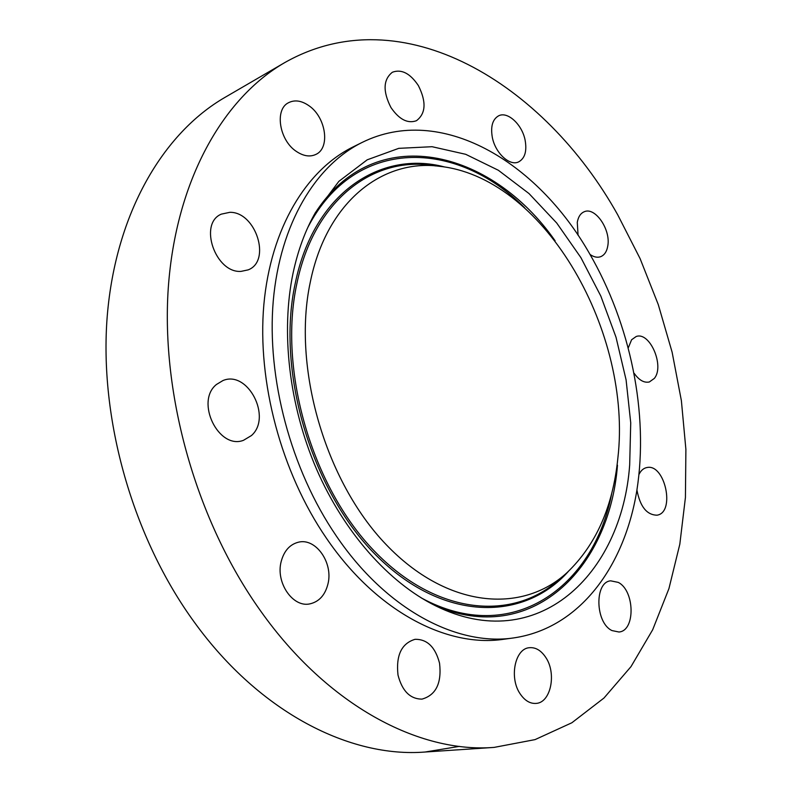 <?xml version="1.0" encoding="UTF-8"?>
<svg xmlns="http://www.w3.org/2000/svg" width="792" height="792" viewBox="0 0 792 792"><rect width="100%" height="100%" fill="white"/><g stroke="black" fill="none" stroke-linecap="round" stroke-linejoin="round"><path stroke-width="1.19" d="M617.859 458.142C632.353 333.709 546.51 180.517 442.728 166.696C384.377 157.291 326.66 200.386 310.197 282.595C292.189 367.023 325.175 481.219 386.13 544.569C447.015 608.345 521.908 614.176 566.973 572.705C595.96 544.995 612.929 506.811 617.859 458.142M293.119 272.854C280.685 331.798 289.04 405.445 316.553 469.171C344.243 532.808 389.268 582.991 435.768 605.9C537.313 656.152 621.908 574.774 629.68 464.894L630.729 422.849L626.086 379.873L616.008 337.204L600.811 296.06L580.892 257.618L556.756 223.067L528.997 193.555L498.346 170.26L465.686 154.301L432.076 146.708L398.772 148.342L367.191 159.826L338.867 181.348L315.414 212.602C305.435 230.026 298.01 250.104 293.119 272.854M589.367 253.301C536.659 160.984 440.481 103.712 362.201 142.402C315.731 165.31 280.081 223.483 273.26 300.881C266.597 378.22 290.892 469.488 336.145 535.729C386.278 609.81 457.182 646.46 513.83 637.897C579.546 628.224 624.423 566.815 636.857 490.446C648.945 413.533 630.581 324.334 589.367 253.301M362.201 142.402L353.024 146.946C306.524 169.874 270.805 227.809 263.845 304.732C257.063 381.605 281.16 472.21 326.245 537.956C376.18 611.473 446.985 647.826 503.682 639.273L513.83 637.897M260.499 610.8C327.928 706.058 419.631 753.4 494.158 747.391L535.036 739.619L571.854 722.769L603.979 698.029L630.996 666.626L652.677 629.759L668.943 588.595L679.823 544.173L685.427 497.475L685.892 449.381L681.387 400.702L672.121 352.202L658.281 304.603L640.094 258.608L617.77 214.909C544.767 83.972 402.613 -4.306 284.625 62.667C223.186 98.218 175.854 180.19 168.27 288.021C160.885 395.703 196.654 521.384 260.499 610.8M634.204 373.359C639.045 380.209 644.094 383.08 649.351 381.972L654.321 378.418C664.815 366.062 649.816 331.274 636.164 336.521L631.61 339.748L628.353 347.668M590.05 254.47C593.802 257.063 597.307 257.826 600.554 256.727C604.444 255.192 606.86 251.539 607.811 245.767C610.86 229.581 595.168 206.653 584.268 211.731C580.586 213.266 578.259 216.8 577.279 222.334L578.071 235.293M525.116 140.154C522.146 124.552 507.652 111.038 498.613 115.82C492.545 119.305 490.456 126.502 492.327 137.392C495.297 153.103 509.751 166.399 518.602 161.915C524.888 158.44 527.056 151.183 525.116 140.154M418.354 85.556C410.127 73.309 401.465 68.874 392.377 72.24C383.199 79.527 382.714 91.268 390.911 107.465C399.109 119.434 407.613 123.849 416.434 120.721C425.868 113.553 426.502 101.831 418.354 85.556M308.88 105.683C301.534 100.614 294.782 99.614 288.605 102.673C274.319 109.326 279.279 140.511 296.505 151.52C303.554 156.172 309.999 157.143 315.85 154.43C330.502 148.055 325.997 117.166 308.88 105.683M229.809 212.325L221.324 214.137C198.267 223.572 215.464 273.339 241.055 271.379L248.153 269.874C271.607 261.113 255.846 211.632 229.809 212.325M216.414 384.506C194.951 401.603 218.661 450.034 243.49 440.312L251.43 435.56C272.28 417.513 247.945 369.963 222.978 380.536L216.414 384.506M281.209 561.429C275.398 582.496 292.882 607.939 309.999 603.851C319.156 601.692 325.146 595.069 327.957 583.952C333.422 562.696 315.671 537.471 298.228 542.253C289.733 544.52 284.061 550.915 281.209 561.429M398 675.032C402.148 691.01 410.137 699.039 421.958 699.128C435.966 695.138 441.837 683.159 439.55 663.221C435.333 647.044 427.145 639.075 415.008 639.322C401.534 643.421 395.871 655.331 398 675.032M520.364 694.148C524.898 700.673 530.096 703.761 535.976 703.415C550.935 702.86 556.835 673.091 545.569 657.132C540.936 650.321 535.541 647.183 529.393 647.707C514.919 648.49 508.9 678.13 520.364 694.148M611.998 630.581L618.938 632.006C635.6 630.957 634.828 590.515 618.245 582.387L610.691 580.833C594.317 581.981 595.188 622.858 611.998 630.581M636.926 490C640.084 506.623 646.797 515.018 657.043 515.186L657.202 515.156C675.556 512.276 664.894 463.31 646.916 467.547L646.5 467.627C643.342 468.389 640.847 470.646 639.005 474.398M284.625 62.667L224.78 97.495C163.35 133.076 115.84 212.642 107.266 315.76C98.911 418.77 132.739 537.966 194.723 622.73C260.182 712.998 350.51 757.964 425.066 752.024L459.39 746.381M559.736 578.942C513.562 621.443 436.758 615.928 374.299 551.014C311.771 486.555 278.081 369.874 296.852 283.694C314.028 199.772 373.458 155.945 433.234 165.568L435.59 165.924M568.339 571.448C524.235 620.918 445.441 622.245 379.17 558.281C312.8 494.871 275.576 372.933 295.248 283.338C313.741 192.961 380.606 149.896 444.569 166.964M611.83 492.901C593.921 587.367 511.82 647.292 421.186 597.861M307.831 227.433C355.281 135.739 456.855 139.451 524.561 207.722M617.483 465.191C609.474 569.25 531.095 647.054 435.036 605.543M315.008 213.305C374.725 120.067 491.129 149.064 555.093 240.768M442.728 166.696L433.234 165.568M425.066 752.024L494.158 747.391"/></g></svg>
